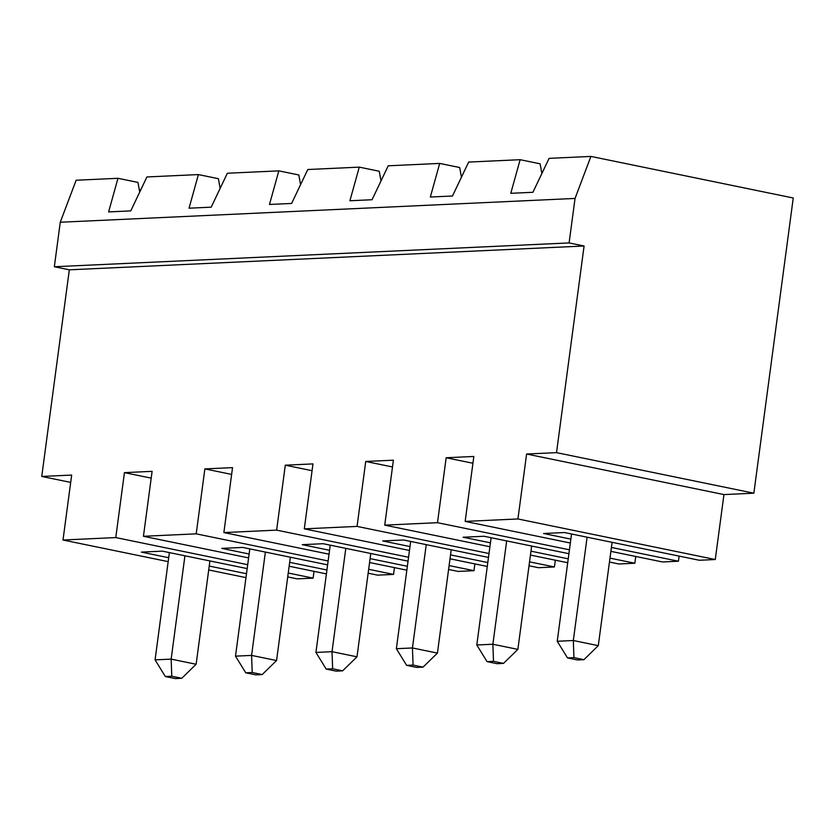 <?xml version="1.0" encoding="UTF-8"?>
<svg xmlns="http://www.w3.org/2000/svg" width="835" height="835" viewBox="0 0 835 835"><rect width="100%" height="100%" fill="white"/><g stroke="black" fill="none" stroke-linecap="round" stroke-linejoin="round"><path stroke-width="1.25" d="M247.181 568.593L162.293 551.142L141.386 552.112L168.701 557.728M570.858 539.118L543.543 533.502L564.46 532.542L699.354 560.264L715.271 559.523L723.945 494.581L753.859 493.193L793.25 197.999L590.909 156.416L549.086 158.358L532.928 192.29L510.78 193.313L520.132 159.694L468.654 162.073L452.486 196.006L430.338 197.029L439.701 163.42L388.223 165.8L372.055 199.732L349.907 200.755L359.269 167.136L307.791 169.515L291.624 203.448L269.475 204.471L278.827 170.862L227.35 173.242L211.192 207.174L189.044 208.197L198.396 174.578L146.918 176.957L130.761 210.89L108.613 211.913L117.965 178.304L76.142 180.235L60.266 222.246L54.338 266.741L69.326 269.82L41.75 476.451L70.693 482.4M198.396 174.578L218.384 178.69L220.148 188.376M278.827 170.862L298.815 174.964L300.579 184.66M359.269 167.136L379.247 171.248L381.01 180.934M439.701 163.42L459.678 167.522L461.442 177.208M520.132 159.694L540.109 163.806L541.873 173.492M117.965 178.304L137.952 182.406L139.716 192.102M139.247 189.555L140.771 189.869M392.502 466.963L365.73 461.463L357.067 526.405L488.997 553.522M529.547 561.851L554.409 566.965L555.317 560.181M41.75 476.451L71.674 475.073L63.001 540.015L115.773 537.573L124.436 472.631L152.106 471.347L143.443 536.289L196.204 533.847L328.134 560.963M357.067 526.405L304.305 528.847L312.968 463.905L285.299 465.189L276.636 530.131L223.874 532.573L232.537 467.631L204.867 468.905L196.204 533.847M365.73 461.463L393.4 460.189L384.737 525.131L437.498 522.689L569.439 549.806M69.326 269.82L584.093 246.001L556.517 452.643L526.603 454.021L517.93 518.963L465.168 521.405L473.831 456.463L446.161 457.747L437.498 522.689M610.876 551.351L662.51 561.965L678.438 561.224L679.126 556.1M609.456 562.038L618.923 563.98L634.84 563.239L635.748 556.465M529.025 565.754L538.481 567.706L554.409 566.965M448.593 569.48L458.05 571.422L473.977 570.681L474.885 563.907M368.151 573.196L377.618 575.148L393.546 574.407L394.454 567.623M287.72 576.922L297.187 578.864L313.115 578.133L314.023 571.349M63.001 540.015L168.179 561.631M208.719 569.961L245.981 577.611M590.909 156.416L575.044 198.438L569.105 242.922L584.093 246.001M556.517 452.643L753.859 493.193M60.266 222.246L575.044 198.438M396.364 648.712L412.448 647.96L413.075 665.067L406.635 665.359L396.364 648.712L410.674 541.435M426.236 544.629L412.448 647.96L437.436 653.095L451.224 549.764M406.635 665.359L416.634 667.416L423.063 667.123L437.436 653.095M423.063 667.123L413.075 665.067M246.502 573.718L209.241 566.057M155.07 659.869L171.154 659.128L171.77 676.225L165.34 676.527L155.07 659.869L169.38 552.603M184.942 555.797L171.154 659.128L196.131 664.263L209.919 560.932M115.773 537.573L247.703 564.69M288.242 573.019L313.115 578.133M54.338 266.741L569.105 242.922M124.436 472.631L151.198 478.131M165.34 676.527L175.329 678.584L181.769 678.281L196.131 664.263M181.769 678.281L171.77 676.225M285.299 465.189L312.06 470.689M276.636 530.131L408.565 557.248M449.105 565.577L473.977 570.681M315.933 652.427L332.017 651.686L332.643 668.783L326.203 669.085L315.933 652.427L330.242 545.161M345.805 548.355L332.017 651.686L356.994 656.821L370.782 553.49M408.044 561.151L323.155 543.7L302.249 544.671L329.564 550.286M407.365 566.276L370.103 558.615M223.874 532.573L329.042 554.19M369.581 562.519L406.843 570.169M326.203 669.085L336.202 671.142L342.632 670.839L356.994 656.821M342.632 670.839L332.643 668.783M204.867 468.905L231.629 474.405M262.2 674.565L252.212 672.509L245.772 672.801L255.76 674.857L262.2 674.565L276.562 660.537L290.35 557.206M327.612 564.867L242.724 547.426L221.818 548.386L249.133 554.002M265.373 552.071L251.585 655.402L276.562 660.537M245.772 672.801L235.501 656.153L249.811 548.877M235.501 656.153L251.585 655.402L252.212 672.509M326.934 569.992L289.672 562.331M368.673 569.293L393.546 574.407M143.443 536.289L248.611 557.905M289.15 566.234L326.412 573.895M503.495 663.397L493.506 661.341L487.066 661.644L497.065 663.7L503.495 663.397L517.867 649.379L531.655 546.048M487.797 562.55L450.535 554.889M409.995 546.56L382.68 540.944L403.597 539.984L488.485 557.425M304.305 528.847L409.474 550.463M450.013 558.792L487.275 566.454M384.737 525.131L489.905 546.737M530.444 555.077L567.706 562.727M568.228 558.824L530.966 551.173M490.427 542.844L463.112 537.229L484.029 536.258L568.917 553.699M609.978 558.135L634.84 563.239M446.161 457.747L472.934 463.248M465.168 521.405L570.336 543.021M678.438 561.224L611.397 547.447M517.93 518.963L715.271 559.523M526.603 454.021L723.945 494.581M557.227 641.27L573.321 640.518L573.937 657.625L567.508 657.917L557.227 641.27L571.547 533.993M587.099 537.187L573.321 640.518L598.298 645.653L612.086 542.322M487.066 661.644L476.795 644.985L491.116 537.719M476.795 644.985L492.88 644.244L517.867 649.379M506.668 540.913L492.88 644.244L493.506 661.341M567.508 657.917L577.496 659.974L583.926 659.681L573.937 657.625M583.926 659.681L598.298 645.653"/></g></svg>
